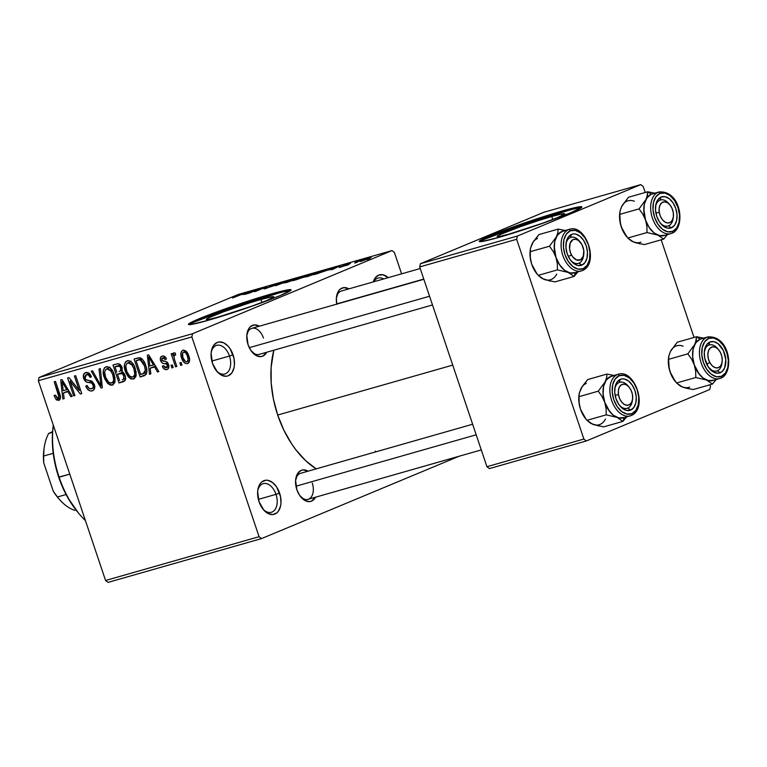 <?xml version="1.0" encoding="UTF-8"?>
<svg xmlns="http://www.w3.org/2000/svg" width="767" height="767" viewBox="0 0 767 767"><rect width="100%" height="100%" fill="white"/><g stroke="black" fill="none" stroke-linecap="round" stroke-linejoin="round"><path stroke-width="1.15" d="M216.332 370.71A14.889 9.386 74.1 0 0 227.885 372.014A14.889 9.386 74.1 0 0 229.458 356.032L233.053 354.795A17.593 11.102 -105.9 0 1 230.944 373.951A17.593 11.102 -105.9 0 1 216.908 371.42A17.593 11.102 -105.9 0 1 212.488 363.376L211.107 353.405L211.539 350.346L213.657 345.351L217.166 342.437L219.285 341.919L223.83 342.859L228.211 346.272L230.129 348.755L233.954 358.131L234.434 364.776L234.002 367.824L231.883 372.829L228.374 375.734L226.255 376.252L221.711 375.312L217.329 371.899L212.488 363.376A17.593 11.102 -105.9 0 1 211.28 351.708A17.593 11.102 -105.9 0 1 221.011 341.977A17.593 11.102 -105.9 0 1 233.053 354.795L229.458 356.032A14.889 9.386 -105.9 0 1 224.836 373.98A14.889 9.386 -105.9 0 1 216.332 370.71M262.88 509.01A14.889 9.386 74.1 0 0 274.433 510.314A14.889 9.386 74.1 0 0 275.995 494.341L279.6 493.104A17.593 11.102 -105.9 0 1 277.491 512.26A17.593 11.102 -105.9 0 1 263.455 509.719A17.593 11.102 -105.9 0 1 259.025 501.676L257.645 491.705L258.076 488.646L260.205 483.651L261.815 481.897L265.823 480.228L268.076 480.372L272.63 482.587L276.676 487.055L280.492 496.431L280.981 503.075L280.549 506.134L278.431 511.129L276.82 512.883L272.803 514.552L268.258 513.612L263.877 510.208L259.025 501.676A17.593 11.102 -105.9 0 1 257.827 490.008A17.593 11.102 -105.9 0 1 267.558 480.276A17.593 11.102 -105.9 0 1 279.6 493.104L275.995 494.341A14.889 9.386 -105.9 0 1 271.374 512.279A14.889 9.386 -105.9 0 1 262.88 509.01M260.924 299.475A35.618 2.042 161.4 0 1 273.857 296.791A35.618 2.042 161.4 0 1 248.316 307.49L266.676 300.568L273.771 297.03L272.18 296.724L260.924 299.475L261.94 302.476L260.924 299.475L249.17 303.032L223.513 311.833L209.966 317.289L206.428 319.283L208.02 319.59L219.276 316.838A35.618 2.042 161.4 0 1 206.342 319.513A35.618 2.042 161.4 0 1 225.028 311.277A35.618 2.042 161.4 0 1 260.924 299.475M233.158 312.591A35.618 2.042 161.4 0 1 219.276 316.838L233.149 312.6M290.453 290.635A54.131 3.106 -18.6 0 0 271.748 294.959L271.403 293.934A54.131 3.106 161.4 0 1 291.067 289.859A54.131 3.106 161.4 0 1 262.669 302.38A54.131 3.106 161.4 0 1 208.106 320.328L190.993 324.499L188.816 324.604L188.586 324.038L190.321 322.821L199.362 318.65L223.753 309.379L271.403 293.934L284.452 290.53L290.703 289.658L290.923 290.223L280.147 295.611L255.756 304.882L208.106 320.328A54.131 3.106 161.4 0 1 188.442 324.393A54.131 3.106 161.4 0 1 216.85 311.881A54.131 3.106 161.4 0 1 271.403 293.934L271.748 294.959A54.131 3.106 -18.6 0 0 189.401 324.642M300.367 496.412A13.538 8.533 74.1 0 0 310.846 497.524A13.538 8.533 74.1 0 0 312.246 483.028A13.538 8.533 -105.9 0 1 308.046 499.336A13.538 8.533 -105.9 0 1 300.367 496.412M315.515 497.208A16.241 10.239 -105.9 0 1 300.942 497.131A16.241 10.239 -105.9 0 1 296.858 489.701L295.592 480.497L297.941 473.066L301.182 470.382L303.138 469.903L308.094 471.178A16.241 10.239 -105.9 0 0 295.755 478.934A16.241 10.239 -105.9 0 0 296.858 489.701L299.561 495.281L305.381 500.726L309.58 501.589L311.527 501.11L315.515 497.208M266.734 352.245A16.241 10.239 -105.9 0 1 252.161 352.168A16.241 10.239 -105.9 0 1 248.077 344.738L246.801 335.534L249.16 328.103L250.646 326.483L254.347 324.94L259.304 326.215A16.241 10.239 -105.9 0 0 246.964 333.971A16.241 10.239 -105.9 0 0 248.077 344.738L250.78 350.318L256.6 355.763L260.79 356.626L262.745 356.147L266.734 352.245M258.364 499.365L275.995 494.341L258.364 499.365M211.817 361.065L229.458 356.032L211.817 361.065M432.492 304.959L259.265 354.373A13.538 8.533 -105.9 0 1 251.586 351.449M316.282 468.944L305.774 460.775L296.081 450.056L291.652 443.872L283.848 430.143L277.692 415.043L273.426 399.166L271.202 383.107L271.115 367.489L273.819 350.222A83.91 52.933 74.1 0 0 277.692 415.043L452.731 365.111L277.692 415.043A83.91 52.933 74.1 0 0 316.167 468.877M551.78 216.505A35.618 2.042 161.4 0 1 564.713 213.83A35.618 2.042 161.4 0 1 539.172 224.53L557.532 217.607L564.627 214.06L560.361 214.271L551.78 216.505L552.786 219.515L551.78 216.505L540.016 220.071L520.419 226.668L500.822 234.319L497.284 236.313L498.866 236.62L510.132 233.868A35.618 2.042 161.4 0 1 497.189 236.552A35.618 2.042 161.4 0 1 515.875 228.317A35.618 2.042 161.4 0 1 551.78 216.505M524.005 229.63A35.618 2.042 161.4 0 1 510.132 233.868L524.005 229.63M581.309 207.675A54.131 3.106 -18.6 0 0 562.604 211.999L562.259 210.973A54.131 3.106 161.4 0 1 581.913 206.898A54.131 3.106 161.4 0 1 553.515 219.42A54.131 3.106 161.4 0 1 498.962 237.358L481.849 241.538L479.663 241.643L479.433 241.078L490.209 235.69L514.599 226.418L562.259 210.973L579.363 206.793L581.549 206.687L581.779 207.253L571.003 212.641L546.612 221.912L498.962 237.358A54.131 3.106 161.4 0 1 479.298 241.432A54.131 3.106 161.4 0 1 507.696 228.911A54.131 3.106 161.4 0 1 562.259 210.973L562.604 211.999A54.131 3.106 -18.6 0 0 480.257 241.682M192.575 333.703L391.966 250.598L238.46 294.384L39.069 377.498L192.575 333.703L191.855 336.924L38.35 380.72L105.578 580.485L259.083 536.699L191.855 336.924L259.083 536.699L261.528 538.597L459.069 456.26L261.528 538.597L259.083 536.699L105.578 580.485L108.022 582.393L261.528 538.597L108.022 582.393L105.578 580.485L38.35 380.72L39.069 377.498L38.35 380.72L191.855 336.924L192.575 333.703L391.966 250.598L394.411 252.496L391.966 250.598L238.46 294.384L39.069 377.498L192.575 333.703M357.643 262.055L354.766 263.081L357.643 262.055M355.092 262.439L361.439 260.157L355.092 262.439M348.822 264.567L345.955 265.593L348.822 264.567M346.396 265.142L339.177 267.443L347.691 264.04L350.481 263.349L345.227 264.998L347.365 264.644L346.396 265.142C347.719 264.577 347.585 264.51 345.984 264.931L349.647 263.762C350.941 263.206 350.711 263.167 348.975 263.656L343.779 265.44C342.609 265.957 342.849 265.996 344.488 265.555L340.136 266.926C338.726 267.539 338.909 267.606 340.682 267.117L346.396 265.142C347.719 264.577 347.585 264.51 345.984 264.931L345.984 264.931M329.321 269.898L339.896 265.861L332.916 269.313L331.574 269.696L333.77 268.632L329.321 269.898L333.77 268.632L331.574 269.696L332.916 269.313L339.896 265.861L329.321 269.898M305.304 276.983L316.608 272.525L320.52 271.47L318.784 272.486L307.251 276.647L317.883 272.87C321.172 271.528 321.421 271.211 318.621 271.911L305.256 277.06M284.183 283.004L295.487 278.546L299.408 277.501L297.673 278.507L286.139 282.678L296.762 278.9C300.06 277.549 300.309 277.232 297.51 277.932L284.145 283.081M232.545 297.96L246.677 292.457L232.545 297.96M242.65 294.624L253.225 290.588L246.255 294.029L244.903 294.413L247.099 293.358L242.65 294.624L247.099 293.358L244.903 294.413L246.255 294.029L253.225 290.588L242.65 294.624M257.875 289.552L247.722 293.617L260.166 288.603L256.715 290.76L266.878 286.695L255.804 291.307L254.423 291.7L257.875 289.552L254.423 291.7L255.804 291.307L266.878 286.695L256.715 290.76L260.166 288.603L258.795 288.996L249.007 293.243L257.875 289.552M273.186 285.947L264.03 288.747L270.943 286.695L272.506 285.986L269.543 286.455L276.714 283.867L279.006 283.339L277.664 284.03L270.991 286.014L274.279 285.343L273.186 285.947L273.877 285.401L270.933 286.072L275.852 284.279C277.386 283.857 277.51 283.915 276.235 284.461L277.664 284.03C279.6 283.215 279.409 283.119 277.108 283.752L270.415 286.062C268.872 286.724 268.996 286.82 270.78 286.359L267.386 287.855C265.593 288.344 265.42 288.277 266.887 287.654L265.459 288.085C263.254 289.006 263.426 289.121 265.976 288.43L273.877 285.401M291.546 279.658L275.171 285.784L282.438 282.256L277.021 285.084L291.546 279.658L277.021 285.084L282.438 282.256L276.427 285.429L291.546 279.658M304.221 277.069L293.071 280.674L304.154 276.062L309.993 274.49L304.221 277.069L308.89 275.075C310.568 274.365 310.319 274.308 308.142 274.922L293.071 280.674L304.221 277.069M328.42 269.859L314.192 274.653L325.266 270.032L331.171 268.431L328.42 269.859L330.702 268.517L325.266 270.032L314.192 274.653L328.42 269.859M369.167 258.431L359.838 261.537L367.585 258.393L371.161 257.434L369.167 258.431C371.583 257.453 371.746 257.223 369.675 257.75L361.919 260.512C359.445 261.509 359.244 261.748 361.324 261.231L369.167 258.431C371.583 257.453 371.746 257.223 369.675 257.75L369.675 257.75M369.761 258.594L366.885 259.62L369.761 258.594M181.127 362.446L181.99 365.006L180.696 365.37L179.842 362.81L181.127 362.446L179.842 362.81L180.696 365.37L181.99 365.006L181.127 362.446M173.908 352.762L173.16 355.514L175.557 354.517L173.16 355.514L172.46 353.434L171.175 353.798L175.557 366.837L176.841 366.473L174.569 359.713L176.841 366.473L175.557 366.837L171.175 353.798L172.46 353.434L173.16 355.514L173.62 352.916L175.365 353.117L175.624 355.083L174.445 355.188L173.888 356.272L174.569 359.713L173.917 356.981L174.617 355.111L175.624 355.083L175.365 353.117L173.821 352.801M172.307 364.958L173.169 367.518L171.885 367.892L171.022 365.322L172.307 364.958L171.022 365.322L171.885 367.892L173.169 367.518L172.307 364.958M162.24 356.099C160.447 356.751 159.9 358.266 160.591 360.643L161.837 360.126L160.591 360.643C161.578 362.829 163.093 363.865 165.116 363.731L167.628 362.686L165.116 363.731L166.621 364.085L168.107 363.472L166.621 364.085L167.35 365.178L168.587 364.661L167.35 365.178L166.295 367.7L163.496 365.686L162.288 366.29C163.313 368.793 164.828 369.895 166.842 369.579C168.778 368.802 169.334 367.096 168.529 364.488L168.884 366.962L168.002 368.946L165.845 369.704L163.592 368.438L162.288 366.29L163.496 365.686L164.656 367.364L165.902 367.767L167.177 367.153L167.465 365.61L166.621 364.085L162.796 363.261L161.329 362.091L160.284 359.138L161.166 356.645L163.467 356.003L165.269 356.981L166.468 358.966L165.26 359.57L164.291 358.179L162.911 357.94L161.895 358.601L161.914 360.308L166.842 361.919L168.529 364.488C167.685 362.235 166.266 361.171 164.282 361.295L162.566 360.969L161.789 360.011L162.911 357.94L165.26 359.57L166.468 358.966C165.519 356.674 164.109 355.715 162.24 356.099L161.875 356.214M150.14 368.218L150.831 373.893L149.488 374.277L147.36 355.236L148.712 354.853L158.846 371.602L157.503 371.995L154.589 366.952L150.14 368.218L154.589 366.952L157.503 371.995L158.846 371.602L148.712 354.853L147.36 355.236L149.488 374.277L150.831 373.893L150.14 368.218L155.461 366.003L150.14 368.218M133.4 379.119L136.162 375.331L135.27 368.524C133.822 363.491 131.138 360.893 127.226 360.72C124.033 362.954 123.439 366.568 125.433 371.573L126.67 371.055L125.433 371.573L128.77 377.364L133.4 379.119L134.196 378.793L131.004 378.975L128.396 376.961L126.037 373.165L124.58 368.361L124.465 364.383L125.654 361.688L128.511 360.605L131.205 361.842L134.004 365.504L136.123 371.947L135.845 376.635L133.861 378.956M112.289 385.139L115.05 381.352L114.158 374.555C112.701 369.512 110.026 366.914 106.105 366.751C102.922 368.975 102.327 372.589 104.312 377.594L105.549 377.086L104.312 377.594L107.648 383.385L112.289 385.139L113.075 384.813L110.496 385.187L107.648 383.385L104.926 379.186L103.459 374.392L103.344 370.403L104.533 367.709L107.39 366.636L110.093 367.872L112.893 371.525L115.012 377.968L114.734 382.666L112.739 384.976M58.695 400.432C60.708 399.061 61.005 396.788 59.596 393.605L55.502 381.439L54.208 381.803L58.359 394.113L59.586 393.605L58.359 394.113L58.982 396.568L60.267 396.031L58.982 396.568L58.052 398.322L55.243 395.034L54.035 395.638L55.272 395.12L54.035 395.638L56.259 399.741L59.27 400.192L56.537 399.99L54.035 395.638L55.243 395.034L57.314 398.284L58.484 398.092L58.963 397.162L54.208 381.803L55.502 381.439L60.372 396.644L60.219 399.08L59.021 400.316M63.469 392.944L64.169 398.619L62.817 399.003L60.698 379.953L62.041 379.569L72.184 396.328L70.832 396.712L67.918 391.678L63.469 392.944L67.918 391.678L70.832 396.712L72.184 396.328L62.041 379.569L60.698 379.953L62.817 399.003L64.169 398.619L63.469 392.944L68.79 390.729L63.469 392.944M70.104 381.199L74.936 395.542L73.651 395.906L67.621 377.978L68.992 377.594L79.25 390.422L74.409 376.041L75.693 375.677L81.733 393.605L80.353 393.998L70.104 381.199L80.353 393.998L81.733 393.605L75.693 375.677L74.409 376.041L79.25 390.422L68.992 377.594L67.621 377.978L73.651 395.906L74.936 395.542L70.104 381.199L71.427 380.643L70.104 381.199M85.703 372.57C83.44 373.481 82.769 375.466 83.699 378.524L84.936 378.006L83.699 378.524C84.734 381.189 86.422 382.503 88.761 382.474L91.858 381.189L88.761 382.474C90.65 382.196 92.098 383.03 93.104 384.957L94.341 384.44L93.104 384.957C93.651 386.99 93.123 388.265 91.532 388.764C89.499 389.07 88.004 387.968 87.035 385.456L85.827 386.06C87.122 389.694 89.212 391.304 92.126 390.892C94.581 389.952 95.329 387.843 94.379 384.555L94.552 388.62L92.903 390.595L90.228 390.978L87.428 389.07L85.827 386.06L87.035 385.456L88.867 388.188L90.88 388.869L92.845 387.939L93.334 385.926L91.848 383.145L86.47 381.985L84.504 380.221L83.306 375.629L84.984 372.858L88.272 372.781L91.378 376.818L90.17 377.422L88.368 374.881L85.99 374.823L84.792 376.501L85.683 379.579L92.088 381.324L94.379 384.555L90.995 380.844L86.019 379.924L85.003 378.217L86.45 374.651C88.147 374.354 89.384 375.274 90.17 377.422L91.378 376.818C90.19 373.587 88.301 372.168 85.703 372.57L85.271 372.724M100.362 368.639L102.356 387.718L101.1 388.083L91.254 371.238L92.586 370.854L100.947 385.83L99.02 369.023L100.362 368.639L99.02 369.023L100.947 385.83L92.586 370.854L91.254 371.238L101.1 388.083L102.356 387.718L100.362 368.639M122.988 381.841C125.52 380.959 126.239 378.831 125.126 375.456L125.625 378.61L124.829 380.825L119 382.973L112.97 365.044L117.687 363.75L119.949 364.363L122.174 367.949L121.895 371.554L123.899 373.021L125.126 375.456L121.895 371.554L122.02 367.403C120.927 364.546 119.249 363.385 116.968 363.903L112.97 365.044L119 382.973L123.669 381.602M143.889 375.878C147.149 373.913 147.753 370.432 145.701 365.428L146.785 370.394L146.363 373.913L144.484 375.667L140.121 376.952L134.091 359.023L138.741 357.758L140.888 358.103L143.496 360.711L145.701 365.428C144.714 361.66 142.758 359.1 139.834 357.748L134.091 359.023L140.121 376.952L144.493 375.667M182.939 350.193C180.609 351.756 180.168 354.354 181.626 357.968L182.862 357.451L181.626 357.968C182.651 361.688 184.598 363.606 187.484 363.692C189.833 362.091 190.254 359.455 188.74 355.783L189.574 359.483L188.979 362.551L187.253 363.75L185.096 363.28L183.121 361.238L181.443 357.393L180.83 354.325L181.453 351.315L183.39 350.097L185.729 350.893L188.74 355.783C187.714 352.13 185.777 350.26 182.939 350.193L182.594 350.308M401.592 273.838L394.411 252.496L401.592 273.838M489.375 468.608L586.324 440.958L709.753 389.502L710.472 386.28L709.964 384.766L710.472 386.28L709.753 389.502L586.324 440.958L583.879 439.05L516.651 239.285L419.693 266.935L486.93 466.71L583.879 439.05L586.324 440.958L489.375 468.608L486.93 466.71L489.375 468.608M543.851 212.267L420.412 263.714L517.37 236.063L640.8 184.607L543.851 212.267L420.412 263.714L419.693 266.935L486.93 466.71L583.879 439.05L516.651 239.285L419.693 266.935L420.412 263.714L517.37 236.063L516.651 239.285L517.37 236.063L640.8 184.607L643.245 186.515L640.8 184.607L543.851 212.267M694.039 337.442L661.173 239.803L694.039 337.442M645.248 192.479L643.245 186.515L645.248 192.479M569.871 210.005L524.772 224.012L485.156 239.064M579.708 207.819L575.653 208.595M373.241 281.93L375.073 278.066L378.582 275.161L382.944 274.787L388.265 277.644A17.593 11.102 -105.9 0 0 373.241 281.93M336.818 304.336L336.368 298.2L338.726 290.77L340.212 289.149L343.923 287.606L348.87 288.881A16.241 10.239 -105.9 0 0 336.531 296.637A16.241 10.239 -105.9 0 0 336.771 304.115M375.408 451.082L374.919 452.118M246.859 334.882A13.538 8.533 -105.9 0 1 251.835 328.343A13.538 8.533 -105.9 0 1 263.464 338.065A13.538 8.533 74.1 0 0 254.5 328.247A13.538 8.533 74.1 0 0 246.859 334.882M336.425 297.548A13.538 8.533 -105.9 0 1 341.401 291.009L420.23 268.527M295.64 479.845A13.538 8.533 -105.9 0 1 300.626 473.306M373.826 281.767A14.889 9.386 -105.9 0 1 378.073 278.066A14.889 9.386 -105.9 0 1 383.644 278.967A14.889 9.386 74.1 0 0 373.826 281.767M211.174 352.609A14.889 9.386 -105.9 0 1 216.668 345.351A14.889 9.386 -105.9 0 1 229.458 356.032A14.889 9.386 74.1 0 0 219.563 345.236A14.889 9.386 74.1 0 0 211.174 352.609M257.712 490.918A14.889 9.386 -105.9 0 1 263.215 483.651A14.889 9.386 -105.9 0 1 275.995 494.341A14.889 9.386 74.1 0 0 266.111 483.536A14.889 9.386 74.1 0 0 257.712 490.918M279.025 292.965L233.916 306.973L194.31 322.035M288.862 290.779L284.797 291.556M56.259 399.741L60.449 397.987L56.259 399.741M64.14 398.447L62.817 399.003L64.14 398.447M68.531 390.834L68.455 390.173L68.531 390.834M72.098 396.184L70.832 396.712L72.098 396.184M69.078 391.189L67.918 391.678L69.078 391.189M63.201 390.729L62.098 381.602L63.038 381.209L62.098 381.602L64.054 385.082L65.109 384.641L64.054 385.082L66.777 389.703L67.889 389.243L63.201 390.729L66.777 389.703L62.098 381.602L63.201 390.729M74.888 395.398L73.651 395.906L74.888 395.398M80.487 389.904L79.25 390.422L80.487 389.904M81.676 393.442L80.353 393.998L81.676 393.442M92.126 390.892L92.654 390.71M94.782 387.45L91.532 388.764M89.288 373.471L86.45 374.651L89.288 373.471M89.269 373.452L86.45 374.651M102.337 387.565L101.1 388.083L102.337 387.565M102.107 385.341L100.947 385.83L102.107 385.341M101.79 382.321L100.554 382.838L101.79 382.321M107.648 383.385L109.317 382.695L107.648 383.385M109.7 367.623L106.479 368.965L109.758 367.614L106.824 368.841L110.947 370.969L112.26 370.413L110.947 370.969L112.854 374.862L114.091 374.344L112.854 374.862C114.379 378.62 113.947 381.352 111.579 383.049C108.665 382.925 106.68 380.998 105.606 377.259C103.986 373.395 104.389 370.586 106.824 368.841L105.252 370.077L104.667 372.292L105.606 377.259L108.713 382.282L111.809 382.973L113.094 381.832L113.698 379.694L112.672 374.344L110.064 369.943L106.824 368.841M114.992 381.65L111.579 383.049M114.504 381.237L115.05 381.688M109.844 367.029L109.671 367.767M125.126 380.422L119 382.973L125.126 380.422M125.27 380.154L124.8 378.745L125.27 380.154M122.174 370.94L121.972 370.336L122.174 370.94M120.467 370.883L121.042 368.86L119.575 366.156L114.964 366.77L116.766 372.129L114.964 366.77L120.438 364.785L117.198 366.137C118.799 365.418 120.016 366.06 120.831 368.064L122.058 367.556L120.831 368.064L120.467 370.883L122.356 370.097L119.173 371.439M123.564 379.128L123.986 376.29L122.26 373.587L117.466 374.219L119.585 380.509L117.466 374.219L123.123 372.206L120.007 373.5C121.732 372.896 123.008 373.673 123.851 375.84L125.079 375.322L123.851 375.84L123.564 379.128L125.635 378.265L122.308 379.732M128.77 377.364L130.428 376.664L128.77 377.364M136.114 375.619L132.691 377.028C129.776 376.904 127.792 374.967 126.728 371.238C125.107 367.374 125.51 364.565 127.936 362.82L130.879 361.593L127.936 362.82L132.058 364.939L133.372 364.392L132.058 364.939L133.966 368.841L135.203 368.323L133.966 368.841C135.491 372.599 135.069 375.331 132.691 377.028L134.206 375.811L134.81 373.673L133.784 368.323L131.186 363.922L129.594 362.906L127.696 362.896L126.373 364.057L125.788 366.271L126.929 371.813L129.824 376.252L132.691 377.028M135.615 375.216L136.162 375.657M130.965 361.008L130.793 361.746M130.86 361.583L127.936 362.82M133.257 376.789L136.114 375.6L133.257 376.789M146.037 374.488L140.121 376.952L146.037 374.488M146.334 373.97L145.893 372.666L146.334 373.97M140.697 374.488L136.075 360.749L141.492 358.496L136.075 360.749L141.742 358.688L138.348 360.097L142.231 359.129L140.303 359.934L144.407 365.763L145.644 365.255L144.407 365.763L145.366 370.288L146.727 369.723L145.366 370.288L143.017 373.826L140.697 374.488L144.848 372.714L145.366 370.288L144.407 365.763L142.873 362.302L141.061 360.289L139.306 359.896L136.075 360.749L140.697 374.488M143.621 373.615L143.017 373.826M150.811 373.721L149.488 374.277L150.811 373.721M155.202 366.118L155.126 365.447L155.202 366.118M158.759 371.468L157.503 371.995L158.759 371.468M155.739 366.473L154.589 366.952L155.739 366.473M149.872 366.003L148.76 356.876L149.709 356.492L148.76 356.876L150.725 360.356L151.78 359.915L150.725 360.356L153.448 364.977L154.56 364.517L149.872 366.003L153.448 364.977L148.76 356.876L149.872 366.003M168.903 366.626L166.295 367.7M165.26 356.962L162.911 357.94M173.121 367.374L171.885 367.892L173.121 367.374M175.576 354.718L174.617 355.111L175.576 354.718M175.576 354.709L174.617 355.111M181.932 364.862L180.696 365.37L181.932 364.862M185.93 351.046L182.575 352.935L182.91 357.595C181.875 355.14 182.076 353.299 183.524 352.063L185.94 351.056L183.524 352.063C185.518 352.264 186.841 353.673 187.503 356.281L188.74 355.763L187.503 356.281C188.538 358.735 188.337 360.576 186.889 361.823C184.895 361.612 183.572 360.202 182.91 357.595L185.547 361.631L186.726 361.861L189.564 360.711L186.889 361.823M187.186 361.698L188.126 359.474L187.215 355.495L185.489 352.695L183.524 352.063M233.897 297.404L234.644 296.887M244.385 293.962L251.49 291.23L248.029 293.157L244.385 293.962L251.49 291.23L244.385 293.962M265.459 288.085L265.459 288.085C263.254 289.006 263.426 289.121 265.976 288.43L265.871 288.171M267.386 287.855L267.386 287.855C265.593 288.344 265.42 288.277 266.887 287.654M272.592 286.187L271.882 286.321M270.415 286.062L270.415 286.062C268.872 286.724 268.996 286.82 270.78 286.359M277.664 284.03C279.6 283.215 279.409 283.119 277.108 283.752M275.852 284.279C277.386 283.857 277.51 283.915 276.235 284.461M297.807 278.459L297.51 277.932L296.225 278.469L297.538 278.565L295.563 279.389L287.424 282.141C285.343 282.659 285.525 282.419 287.98 281.422L296.225 278.469L287.424 282.141C285.343 282.659 285.525 282.419 287.98 281.422M299.523 277.529L297.51 277.932M308.89 275.075C310.568 274.365 310.319 274.308 308.142 274.922M308.219 275.343L300.885 277.769L307.423 275.516M302.073 277.424L295.65 279.773L302.073 277.424C303.895 276.897 304.183 276.906 302.927 277.443L295.707 279.926L302.073 277.424C303.895 276.897 304.183 276.906 302.927 277.443M318.919 272.429L318.621 271.911L317.337 272.448L318.66 272.544L308.535 276.11C306.455 276.638 306.647 276.398 309.101 275.401L317.337 272.448L308.535 276.11C306.455 276.638 306.647 276.398 309.101 275.401M320.644 271.508L318.621 271.911M331.315 268.45L330.702 268.517M329.148 269.131L316.819 273.905L325.256 270.205L329.532 269.38M331.047 269.236L338.161 266.513L334.7 268.431L331.047 269.236L338.161 266.513L331.047 269.236M340.136 266.926L340.136 266.926C338.726 267.539 338.909 267.606 340.682 267.117M343.779 265.44L343.779 265.44C342.609 265.957 342.849 265.996 344.488 265.555M349.647 263.762C350.941 263.206 350.711 263.167 348.975 263.656M361.919 260.512L361.919 260.512C359.445 261.509 359.244 261.748 361.324 261.231M363.213 260.138L368.486 258.239C369.799 257.923 369.569 258.115 367.796 258.834L362.513 260.732C361.199 261.048 361.43 260.857 363.213 260.138L362.513 260.732C361.199 261.048 361.43 260.857 363.213 260.138L368.486 258.239C369.799 257.923 369.569 258.115 367.796 258.834L368.486 258.239M287.424 282.141L297.471 278.363M308.535 276.11L318.593 272.333M362.513 260.732L367.796 258.834M78.455 513.046L67.908 497.841L61.35 484.293L59.117 477.189A81.206 51.216 -105.9 0 1 53.316 425.196A81.206 51.216 74.1 0 0 59.117 477.189L69.787 474.14L58.675 477.103A78.493 49.51 74.1 0 0 78.407 512.979L79.519 514.302A81.206 51.216 -105.9 0 1 59.117 477.189A81.206 51.216 74.1 0 0 85.434 520.62M58.675 477.103L54.687 462.242L52.607 447.228L52.52 432.617L53.306 425.158A78.493 49.51 74.1 0 0 58.675 477.103M639.899 243.801L633.59 242.027A21.658 13.662 74.1 0 0 640.848 242.132M646.84 197.416L645.881 199.612A21.658 13.662 -105.9 0 1 651.288 194.224L647.722 191.769L647.425 195.393L645.881 199.612L639.045 208.883L619.803 214.367L620.11 210.743L621.644 206.524L628.489 197.253L647.722 191.769L646.84 197.416M668.556 225.795A13.538 8.533 74.1 0 0 673.196 217.751A13.538 8.533 -105.9 0 1 668.556 225.795A13.538 8.533 -105.9 0 1 667.961 226.006A13.538 8.533 -105.9 0 1 660.282 223.082A13.538 8.533 74.1 0 0 668.556 225.795L671.441 227.78L668.556 225.795M669.332 204.233A13.538 8.533 74.1 0 0 659.936 200.187L661.096 197.052A16.241 10.239 -105.9 0 1 675.765 208.461A16.241 10.239 -105.9 0 1 671.441 227.78L667.415 228.125L663.215 226.083L659.476 221.951L656.773 216.371L655.517 210.196L655.9 204.348L657.856 199.736L661.096 197.052L665.123 196.707L669.323 198.749L673.062 202.881L675.765 208.461L677.021 214.645L676.638 220.484L674.682 225.095L671.441 227.78A16.241 10.239 -105.9 0 1 660.857 223.801A16.241 10.239 -105.9 0 1 655.66 205.604A16.241 10.239 -105.9 0 1 661.096 197.052L659.936 200.187A13.538 8.533 -105.9 0 1 660.531 199.976A13.538 8.533 -105.9 0 1 669.332 204.233A13.538 8.533 -105.9 0 0 660.531 199.976A13.538 8.533 -105.9 0 0 655.555 206.515A13.538 8.533 -105.9 0 1 659.936 200.187A13.538 8.533 74.1 0 0 655.555 206.515A13.538 8.533 74.1 0 1 668.757 203.504L669.879 204.827A10.824 6.826 -105.9 0 1 673.263 212.43L673.397 216.476L672.448 219.908L670.559 222.19L668.019 222.996L665.21 222.181L662.563 219.889L660.483 216.457L659.275 212.401A10.824 6.826 -105.9 0 1 661.931 202.67A10.824 6.826 -105.9 0 1 669.879 204.827M671.95 233.254A21.658 13.662 -105.9 0 1 671 233.59A21.658 13.662 -105.9 0 1 652.151 217.282A21.658 13.662 -105.9 0 1 658.163 192.268A1.62 1.256 67.4 0 1 659.888 193.466A20.028 12.636 -105.9 0 1 677.98 207.531A20.028 12.636 -105.9 0 1 672.649 231.366L676.638 228.058L679.054 222.363L679.524 215.163L677.98 207.531L674.644 200.657L670.042 195.566L664.855 193.035L659.888 193.466L655.89 196.774L653.474 202.469L653.005 209.669L654.558 217.301L657.894 224.175L662.496 229.266L667.683 231.797L672.649 231.366A1.62 1.256 67.4 0 1 671.95 233.254A1.62 1.256 -112.6 0 0 672.649 231.366A20.028 12.636 -105.9 0 1 654.558 217.301A20.028 12.636 -105.9 0 1 659.888 193.466A1.62 1.256 -112.6 0 0 658.163 192.268A21.658 13.662 74.1 0 0 652.027 216.879A21.658 13.662 74.1 0 0 670.492 233.714M644.414 244.587L663.656 239.103L644.414 244.587L635.968 242.832L631.615 241.126L627.77 238.029L622.507 229.947L620.426 223.772L619.803 214.367L639.045 208.883L642.784 214.118L645.526 219.995L643.772 209.046L644.357 203.964L645.881 199.612L648.249 196.294L651.288 194.224A21.658 13.662 74.1 0 0 645.287 219.237A21.658 13.662 74.1 0 0 664.126 235.546L672.055 233.216C685.602 228.326 681.834 190.398 659.112 191.942A21.658 13.662 -105.9 0 0 658.163 192.268L652.564 193.802M653.896 193.591L651.288 194.233L647.722 191.769L654.845 193.159L647.722 191.769L628.489 197.253L624.012 203.207M659.112 191.942L652.247 193.898A21.658 13.662 74.1 0 0 651.288 194.233L646.974 197.809L644.357 203.964L643.858 211.759L645.526 219.995L649.131 227.435L654.117 232.938L659.716 235.67L665.085 235.21L661.576 235.881L657.827 235.105L654.107 232.947L650.675 229.544L647.741 225.124L645.526 219.995L646.878 226.284L647.003 232.545L627.77 238.029L647.003 232.545L657.827 235.105L663.656 239.103L664.107 238.595M637.339 242.794L633.59 242.027L629.87 239.86M626.773 236.859L623.504 232.037L621.289 226.917L619.937 221.433L619.832 212.411M620.119 210.877L621.644 206.524A21.658 13.662 74.1 0 1 634.309 201.242M652.544 193.811A21.658 13.662 -105.9 0 0 651.288 194.224L658.163 192.268M664.423 235.459A21.658 13.662 -105.9 0 1 657.827 235.105L663.656 239.103L667.549 234.453M645.526 219.995A21.658 13.662 -105.9 0 1 645.881 199.612L639.045 208.883L642.784 214.118L645.526 219.995L646.878 226.284L647.003 232.545L657.827 235.105A21.658 13.662 -105.9 0 1 645.526 219.995M620.11 210.743L619.813 212.545A21.658 13.662 74.1 0 0 621.289 226.917L619.937 220.628L619.803 214.367L620.11 210.743L621.644 206.524M621.289 226.917A21.658 13.662 74.1 0 0 626.735 236.811L621.289 226.917M633.59 242.027L627.77 238.029M655.871 212.919L659.275 212.401L659.141 208.356L660.08 204.923L661.969 202.641L664.519 201.836L667.328 202.651L669.974 204.942L672.055 208.375L673.263 212.43A10.824 6.826 -105.9 0 1 673.34 216.956A10.824 6.826 -105.9 0 1 666.446 222.737A10.824 6.826 -105.9 0 1 659.275 212.401L655.871 212.919M336.732 303.905L423.777 279.083L336.732 303.905M673.196 217.751A13.538 8.533 -105.9 0 1 667.961 226.006A13.538 8.533 -105.9 0 1 660.282 223.082A13.538 8.533 74.1 0 0 673.081 218.672L673.34 216.956M568.376 256.581L571.434 254.874A10.824 6.826 -105.9 0 1 571.06 241.346A10.824 6.826 -105.9 0 1 580.312 242.161A10.824 6.826 -105.9 0 1 581.961 244.635L578.347 240.349L575.528 239.208L572.901 239.668L570.14 243.158L569.584 248.863L570.581 252.966L572.498 256.581L576.458 259.917L580.504 259.831L583.265 256.341L583.812 250.636L581.961 244.635A10.824 6.826 -105.9 0 1 583.773 254.289A10.824 6.826 -105.9 0 1 578.673 260.329A10.824 6.826 -105.9 0 1 571.434 254.874L568.376 256.581M580.312 242.161L579.19 240.848A13.538 8.533 74.1 0 0 565.988 243.848A13.538 8.533 -105.9 0 1 570.964 237.31A13.538 8.533 -105.9 0 1 579.766 241.567A13.538 8.533 74.1 0 0 570.37 237.521A13.538 8.533 74.1 0 0 565.988 243.848A13.538 8.533 -105.9 0 1 570.37 237.521A13.538 8.533 -105.9 0 1 570.964 237.31A13.538 8.533 -105.9 0 1 579.766 241.567M249.275 347.672L429.558 296.244L249.275 347.672M583.629 255.085A13.538 8.533 -105.9 0 1 578.989 263.129A13.538 8.533 -105.9 0 1 578.395 263.34A13.538 8.533 -105.9 0 1 570.715 260.416A13.538 8.533 74.1 0 0 578.989 263.129A13.538 8.533 74.1 0 0 583.629 255.085A13.538 8.533 -105.9 0 1 578.395 263.34A13.538 8.533 -105.9 0 1 570.715 260.416A13.538 8.533 74.1 0 0 583.514 256.005L583.773 254.289M718.66 349.79A10.824 6.826 -105.9 0 1 720.318 352.254L718.037 349.11L715.295 347.211L712.514 346.866L710.127 348.122L708.487 350.787L707.845 354.45L708.305 358.563L709.791 362.503A10.824 6.826 -105.9 0 1 709.408 348.975A10.824 6.826 -105.9 0 1 718.66 349.79L717.548 348.467A13.538 8.533 74.1 0 0 704.336 351.478A13.538 8.533 -105.9 0 1 709.322 344.939A13.538 8.533 -105.9 0 1 718.123 349.196A13.538 8.533 74.1 0 0 708.727 345.15L709.878 342.015A16.241 10.239 -105.9 0 1 724.547 353.424A16.241 10.239 -105.9 0 1 720.223 372.743L717.346 370.758A13.538 8.533 74.1 0 0 721.977 362.714A13.538 8.533 -105.9 0 1 716.742 370.969A13.538 8.533 -105.9 0 1 709.063 368.045A13.538 8.533 74.1 0 0 721.872 363.635L722.121 361.919A10.824 6.826 -105.9 0 1 717.03 367.949A10.824 6.826 -105.9 0 1 709.791 362.503L706.723 364.2L709.791 362.503L712.073 365.648L714.815 367.546L717.586 367.892L719.973 366.636L721.613 363.97L722.255 360.308L721.805 356.195L720.318 352.254A10.824 6.826 -105.9 0 1 722.121 361.919M632.411 400.048A13.538 8.533 -105.9 0 1 627.78 408.092A13.538 8.533 -105.9 0 1 627.176 408.303A13.538 8.533 -105.9 0 1 619.496 405.379A13.538 8.533 74.1 0 0 627.78 408.092A13.538 8.533 74.1 0 0 632.411 400.048A13.538 8.533 -105.9 0 1 627.176 408.303A13.538 8.533 -105.9 0 1 619.496 405.379A13.538 8.533 74.1 0 0 632.305 400.968L632.554 399.252A10.824 6.826 -105.9 0 1 625.661 405.034A10.824 6.826 -105.9 0 1 618.499 394.698L615.096 395.216L618.499 394.698L618.355 390.652L619.305 387.23L621.193 384.938L623.734 384.133L626.543 384.948L629.189 387.239L631.279 390.671L632.478 394.727A10.824 6.826 -105.9 0 1 632.554 399.252M476.182 434.793L295.957 486.211L476.182 434.793M629.093 387.124A10.824 6.826 -105.9 0 1 632.478 394.727L632.612 398.773L631.672 402.205L629.784 404.497L627.243 405.292L624.434 404.487L621.778 402.186L619.698 398.754L618.499 394.698A10.824 6.826 -105.9 0 1 621.145 384.967A10.824 6.826 -105.9 0 1 629.093 387.124L627.981 385.811A13.538 8.533 74.1 0 0 614.77 388.811A13.538 8.533 -105.9 0 1 619.755 382.273A13.538 8.533 -105.9 0 1 628.557 386.53A13.538 8.533 74.1 0 0 619.161 382.484A13.538 8.533 74.1 0 0 614.77 388.811A13.538 8.533 -105.9 0 1 619.161 382.484A13.538 8.533 -105.9 0 1 619.755 382.273A13.538 8.533 -105.9 0 1 628.557 386.53M58.388 498.205L53.316 491.35L57.429 496.997L66.096 494.523L57.429 496.997A46.02 29.021 74.1 0 0 74.543 510.314L75.923 509.921L74.543 510.314A46.02 29.021 -105.9 0 1 58.934 498.857A46.02 29.021 -105.9 0 1 57.429 496.997L53.316 491.35L43.719 462.827L43.642 456.02L53.211 453.297L43.642 456.02A46.02 29.021 -105.9 0 1 44.227 447.314A46.02 29.021 -105.9 0 1 48.685 433.48L52.597 431.581L48.685 433.48A46.02 29.021 74.1 0 0 43.642 456.02L44.007 448.82M52.539 432.377L48.685 433.48L52.539 432.377M58.934 498.857L57.813 497.543A43.307 27.315 74.1 0 1 53.316 491.35L43.719 462.827A43.307 27.315 74.1 0 1 43.978 449.031L44.227 447.314M554.848 281.92L544.024 279.361L538.204 275.372L557.436 269.879L568.261 272.448L574.09 276.436L554.848 281.92L574.09 276.436L575.499 272.611L574.09 276.436L577.982 271.786M571.53 234.386L570.37 237.521L571.53 234.386L573.476 233.906L575.557 234.04L579.756 236.083L583.495 240.215L586.199 245.795L587.455 251.979L587.071 257.817L585.116 262.439L581.875 265.114A16.241 10.239 -105.9 0 1 571.29 261.135A16.241 10.239 -105.9 0 1 566.094 242.938A16.241 10.239 -105.9 0 1 571.53 234.386A16.241 10.239 -105.9 0 1 586.199 245.795A16.241 10.239 -105.9 0 1 581.875 265.114L577.848 265.459L573.639 263.417L569.91 259.284L567.206 253.704L565.95 247.53L566.334 241.682L568.289 237.07L571.53 234.386M578.989 263.129L581.875 265.114L578.989 263.129M568.596 229.611A1.62 1.256 67.4 0 1 570.322 230.8A20.028 12.636 -105.9 0 1 588.414 244.874A20.028 12.636 -105.9 0 1 583.083 268.699A1.62 1.256 67.4 0 1 582.383 270.588A21.658 13.662 -105.9 0 1 581.424 270.924A21.658 13.662 -105.9 0 1 562.585 254.615A21.658 13.662 -105.9 0 1 568.596 229.611A21.658 13.662 -105.9 0 1 569.545 229.275C585.777 223.581 599.775 263.349 582.489 270.55A1.62 1.256 -112.6 0 0 583.083 268.699L587.071 265.392L589.487 259.697L589.957 252.496L588.414 244.874L585.077 237.991L580.475 232.9L575.288 230.368L570.322 230.8L566.324 234.108L563.908 239.803L563.438 247.012L564.991 254.634L568.328 261.518L572.93 266.6L578.117 269.131L583.083 268.699A20.028 12.636 -105.9 0 1 564.991 254.634A20.028 12.636 -105.9 0 1 570.322 230.8A1.62 1.256 -112.6 0 0 568.596 229.611L561.722 231.567L568.596 229.611A21.658 13.662 74.1 0 0 562.46 254.213A21.658 13.662 74.1 0 0 580.926 271.048M569.545 229.275L562.681 231.231A21.658 13.662 74.1 0 0 561.722 231.567L557.408 235.143L554.79 241.298L556.315 236.945L549.479 246.217L553.218 251.451L555.96 257.338L557.312 263.627L557.436 269.879L538.204 275.372L534.465 270.137L531.723 264.251L530.371 257.961L530.237 251.701L549.479 246.217L530.237 251.701L530.543 248.077L533.381 241.595L538.923 234.587L558.155 229.103L557.858 232.727L556.315 236.945L558.683 233.628L562.997 231.145A21.658 13.662 -105.9 0 0 556.315 236.945L549.479 246.217L553.218 251.451L555.96 257.338L554.205 246.38L554.79 241.298L554.292 249.093L555.96 257.328L559.565 264.768L564.55 270.272L561.108 266.878L558.175 262.458L555.96 257.338A21.658 13.662 -105.9 0 1 556.315 236.945L557.858 232.727L558.155 229.103L538.923 234.587L534.446 240.541M575.518 272.553L572.009 273.215L568.261 272.448L574.09 276.436L574.541 275.938M565.279 230.493L558.155 229.103L565.279 230.493M547.772 280.128L544.024 279.361L540.304 277.194M537.207 274.193L533.937 269.37L531.723 264.251L530.371 258.767L530.265 249.745M530.553 248.211L532.077 243.858A21.658 13.662 74.1 0 1 537.485 238.479M574.857 272.793A21.658 13.662 -105.9 0 1 568.261 272.448A21.658 13.662 -105.9 0 1 555.96 257.338L557.312 263.627L557.436 269.879L568.261 272.448L564.541 270.281L570.149 273.004L575.518 272.544M564.33 230.934L561.722 231.567A21.658 13.662 74.1 0 0 555.72 256.571A21.658 13.662 74.1 0 0 574.56 272.879L582.489 270.55A1.62 1.256 -112.6 0 1 582.383 270.588M530.543 248.077L530.246 249.889A21.658 13.662 74.1 0 0 531.723 264.251L530.371 257.961L530.237 251.701L530.543 248.077L532.077 243.858M531.723 264.251A21.658 13.662 74.1 0 0 537.168 274.145L531.723 264.251M550.332 281.134L542.048 278.459L538.204 275.372M544.024 279.361A21.658 13.662 74.1 0 0 556.689 274.078M688.689 388.764L682.381 386.99A21.658 13.662 74.1 0 0 689.629 387.095M695.621 342.379L694.672 344.575A21.658 13.662 -105.9 0 1 700.079 339.187L696.513 336.732L696.206 340.356L694.672 344.575L687.826 353.846L668.594 359.33L668.891 355.706L670.435 351.487L677.271 342.216L696.513 336.732L695.621 342.379M721.977 362.714A13.538 8.533 -105.9 0 1 717.346 370.758L720.223 372.743A16.241 10.239 -105.9 0 1 709.638 368.754A16.241 10.239 -105.9 0 1 704.451 350.567A16.241 10.239 -105.9 0 1 709.878 342.015L713.904 341.67L718.113 343.712L723.358 350.5L725.803 359.598L724.623 367.959L721.977 371.679L718.276 373.222L714.077 372.359L708.257 366.914L704.729 358.266L704.288 352.13L706.637 344.699L709.878 342.015L708.727 345.15A13.538 8.533 74.1 0 0 704.336 351.478A13.538 8.533 -105.9 0 1 708.727 345.15A13.538 8.533 -105.9 0 1 709.322 344.939A13.538 8.533 -105.9 0 1 718.123 349.196M720.74 378.217A21.658 13.662 -105.9 0 1 719.782 378.543A21.658 13.662 -105.9 0 1 700.933 362.235A21.658 13.662 -105.9 0 1 706.944 337.231A1.62 1.256 67.4 0 1 708.679 338.429A20.028 12.636 -105.9 0 1 726.761 352.494A20.028 12.636 -105.9 0 1 721.431 376.329L725.429 373.021L727.845 367.326L728.314 360.126L726.761 352.494L723.434 345.62L718.823 340.529L713.646 337.998L708.679 338.429L704.681 341.737L702.265 347.432L701.795 354.632L703.339 362.264L706.675 369.138L711.287 374.229L716.464 376.76L721.431 376.329A1.62 1.256 67.4 0 1 720.74 378.217A1.62 1.256 -112.6 0 0 721.431 376.329A20.028 12.636 -105.9 0 1 703.339 362.264A20.028 12.636 -105.9 0 1 708.679 338.429A1.62 1.256 -112.6 0 0 706.944 337.231A21.658 13.662 74.1 0 0 700.817 361.842A21.658 13.662 74.1 0 0 719.273 378.677M693.205 389.55L712.438 384.066L693.205 389.55L684.749 387.795L680.406 386.089L676.552 382.992L671.298 374.91L669.217 368.735L668.594 359.33L687.826 353.846L691.566 359.081L694.308 364.958L692.956 359.474L692.563 354.009L693.138 348.927L694.672 344.575L697.03 341.257L700.079 339.187A21.658 13.662 74.1 0 0 694.068 364.2A21.658 13.662 74.1 0 0 712.917 380.509L720.846 378.179C734.383 373.289 730.615 335.361 707.903 336.905A21.658 13.662 -105.9 0 0 706.944 337.231L701.354 338.765M702.677 338.554L700.079 339.196L696.513 336.732L703.627 338.122L696.513 336.732L677.271 342.216L672.793 348.17M707.903 336.905L701.038 338.861A21.658 13.662 74.1 0 0 700.079 339.196L695.755 342.772L693.147 348.927L692.639 356.722L694.317 364.958L697.912 372.398L702.898 377.901L708.497 380.633L713.866 380.173L710.357 380.844L706.618 380.068L702.898 377.91L699.456 374.497L694.308 364.958L695.659 371.247L695.794 377.508L676.552 382.992L695.794 377.508L706.618 380.068L712.438 384.066L712.888 383.558M686.12 387.757L682.381 386.99L678.661 384.823M675.554 381.822L672.285 377L670.07 371.88L668.719 366.396L668.613 357.374M668.901 355.84L670.435 351.487A21.658 13.662 74.1 0 1 683.09 346.205M701.335 338.774A21.658 13.662 -105.9 0 0 700.079 339.187L706.944 337.231M717.346 370.758A13.538 8.533 -105.9 0 1 716.742 370.969A13.538 8.533 -105.9 0 1 709.063 368.045A13.538 8.533 74.1 0 0 717.346 370.758M713.214 380.422A21.658 13.662 -105.9 0 1 706.618 380.068L712.438 384.066L716.33 379.416M694.308 364.958A21.658 13.662 -105.9 0 1 694.672 344.575L687.826 353.846L691.566 359.081L694.308 364.958L695.659 371.247L695.794 377.508L706.618 380.068A21.658 13.662 -105.9 0 1 694.308 364.958M668.891 355.706L668.594 357.508A21.658 13.662 74.1 0 0 670.07 371.88L668.719 365.591L668.594 359.33L668.891 355.706L670.435 351.487M670.07 371.88A21.658 13.662 74.1 0 0 675.516 381.774L670.07 371.88M682.381 386.99L676.552 382.992M603.639 426.883L592.814 424.324L586.985 420.326L606.227 414.842L617.052 417.411L622.871 421.399L603.639 426.883L622.871 421.399L624.28 417.574L622.871 421.399L626.764 416.749M620.311 379.349L619.161 382.484L620.311 379.349L622.267 378.869L624.338 379.003L628.547 381.046L632.276 385.178L634.98 390.758L636.236 396.942L635.853 402.78L633.897 407.392L630.656 410.077A16.241 10.239 -105.9 0 1 620.072 406.098A16.241 10.239 -105.9 0 1 614.885 387.901A16.241 10.239 -105.9 0 1 620.311 379.349A16.241 10.239 -105.9 0 1 634.98 390.758A16.241 10.239 -105.9 0 1 630.656 410.077L626.629 410.422L622.43 408.38L618.691 404.247L615.987 398.667L614.731 392.493L615.115 386.645L617.071 382.033L620.311 379.349M627.78 408.092L630.656 410.077L627.78 408.092M617.377 374.574A1.62 1.256 67.4 0 1 619.103 375.763A20.028 12.636 -105.9 0 1 637.195 389.828A20.028 12.636 -105.9 0 1 631.864 413.662A1.62 1.256 67.4 0 1 631.174 415.551A21.658 13.662 -105.9 0 1 630.215 415.887A21.658 13.662 -105.9 0 1 611.366 399.578A21.658 13.662 -105.9 0 1 617.377 374.574A21.658 13.662 -105.9 0 1 618.336 374.238C634.558 368.543 648.556 408.303 631.279 415.513A1.62 1.256 -112.6 0 0 631.864 413.662L635.862 410.355L638.278 404.66L638.748 397.459L637.195 389.828L633.868 382.954L629.256 377.863L624.079 375.331L619.103 375.763L615.115 379.071L612.699 384.766L612.229 391.966L613.773 399.597L617.109 406.472L621.721 411.563L626.898 414.094L631.864 413.662A20.028 12.636 -105.9 0 1 613.773 399.597A20.028 12.636 -105.9 0 1 619.103 375.763A1.62 1.256 -112.6 0 0 617.377 374.574L610.513 376.53L617.377 374.574A21.658 13.662 74.1 0 0 611.251 399.176A21.658 13.662 74.1 0 0 629.707 416.011M618.336 374.238L611.472 376.194A21.658 13.662 74.1 0 0 610.513 376.53L606.189 380.106L603.581 386.261L605.105 381.908L598.26 391.18L601.999 396.414L604.741 402.301L606.093 408.59L606.227 414.842L586.985 420.326L583.256 415.1L580.504 409.214L579.152 402.924L579.027 396.664L598.26 391.18L579.027 396.664L579.325 393.04L582.163 386.558L587.704 379.55L606.946 374.066L606.639 377.69L605.105 381.908L607.464 378.591L611.788 376.108A21.658 13.662 -105.9 0 0 605.105 381.908L598.26 391.18L601.999 396.414L604.741 402.301L603.389 396.817L602.996 391.343L603.571 386.261L603.073 394.056L604.751 402.292L608.346 409.731L613.332 415.235L609.89 411.841L604.741 402.301A21.658 13.662 -105.9 0 1 605.105 381.908L606.639 377.69L606.946 374.066L587.704 379.55L583.227 385.504M624.3 417.516L620.791 418.178L617.052 417.411L622.871 421.399L623.322 420.891M614.06 375.456L606.946 374.066L614.06 375.456M596.553 425.091L592.814 424.324L589.094 422.157M585.988 419.156L582.719 414.333L580.504 409.214L579.152 403.73L579.047 394.708M579.334 393.174L580.868 388.821A21.658 13.662 74.1 0 1 586.276 383.433M623.648 417.756A21.658 13.662 -105.9 0 1 617.052 417.411A21.658 13.662 -105.9 0 1 604.741 402.301L606.093 408.59L606.227 414.842L617.052 417.411L613.332 415.244L618.931 417.967L624.3 417.507M613.111 375.897L610.513 376.53A21.658 13.662 74.1 0 0 604.501 401.534A21.658 13.662 74.1 0 0 623.35 417.842L631.279 415.513A1.62 1.256 -112.6 0 1 631.174 415.551M579.325 393.04L579.027 394.852A21.658 13.662 74.1 0 0 580.504 409.214L579.152 402.924L579.027 396.664L579.325 393.04L580.868 388.821M580.504 409.214A21.658 13.662 74.1 0 0 585.95 419.108L580.504 409.214M599.123 426.097L590.839 423.422L586.985 420.326M592.814 424.324A21.658 13.662 74.1 0 0 605.47 419.041M297.203 474.284L472.635 424.237M119.997 371.151L122.356 370.173M122.921 379.521L125.635 378.39M143.65 373.606L146.765 372.302M251.835 328.343L423.854 279.274M481.273 449.922L308.046 499.336"/></g></svg>
